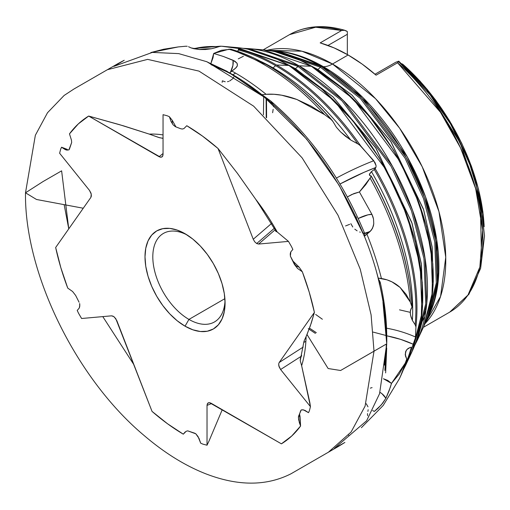 <?xml version="1.0" encoding="UTF-8"?>
<svg xmlns="http://www.w3.org/2000/svg" width="510" height="510" viewBox="0 0 510 510"><rect width="100%" height="100%" fill="white"/><g stroke="black" fill="none" stroke-linecap="round" stroke-linejoin="round"><path stroke-width="0.76" d="M303.992 341.279L306.096 336.619A150.533 86.91 60 0 1 301.639 365.721L300.218 360.627L301.639 365.721A150.533 86.91 -120 0 0 306.096 336.619L310.335 325.845L314.409 312.394L309.226 292.179L302.334 271.792L297.489 268.4L294.442 264.48L297.489 268.4L302.334 271.792L299.07 267.093A6.904 6.566 -40.1 0 1 295.194 264.913A6.904 6.566 -40.1 0 1 294.512 263.931L291.459 258.462L294.442 264.48L290.362 256.141L290.847 251.819L292.855 249.441A190.141 109.777 60 0 0 291.484 246.572L288.469 241.389L258.615 244.054L256.683 243.538L258.615 244.054L275.183 229.755L258.615 244.054L288.469 241.389L291.484 246.572A190.141 109.777 60 0 1 292.855 249.441L290.847 251.819L290.362 253.196L290.362 256.141L294.512 263.931A6.904 6.566 139.9 0 0 299.07 267.093L292.906 261.05L299.07 267.093L302.334 271.792A190.141 109.777 60 0 1 314.409 312.394L311.285 323.059L307.001 334.528L328.14 368.526L340.603 370.496L386.733 343.823L374.008 351.199L365.083 406.139L351.09 432.021L328.3 452.293L351.09 432.021L365.083 406.139L374.008 351.199L340.603 370.496L328.14 368.526L307.001 334.528L303.992 341.279L304.164 342.197L305.923 341.317M64.177 204.81L68.761 228.862L61.621 170.844L42.955 181.611L25.5 192.799L36.503 199.48L83.257 208.233L36.503 199.48L25.5 192.799C24.365 273.092 76.047 378.624 144.222 435.597C164.596 452.988 185.206 465.764 206.053 473.917C238.151 486.234 266.456 486.196 290.961 473.803L338.156 446.588L344.875 442.45L334.471 448.303M367.653 415.72L367.455 414.388M373.173 332.106L386.325 335.567M334.426 448.335L366.601 420.788L379.567 393.701L386.733 343.823L382.965 302.245L386.733 343.644M320.388 67.199L360.43 98.507L405.074 158.196L423.498 198.537L434.781 241.963L436.292 283.063L427.648 316.436L436.292 283.063L434.781 241.963L423.498 198.537L405.074 158.196L360.43 98.507L320.388 67.199A8.287 4.781 -60 0 1 317.787 69.405A8.287 4.781 120 0 0 320.388 67.199A1.657 0.956 -60 0 1 321.459 66.593A1.657 0.956 120 0 0 320.388 67.199L274.743 51.593L320.388 67.199M433.27 282.087L432.072 246.591L423.408 209.011L390.705 141.295L351.875 95L317.787 69.405L307.3 63.897L317.787 69.405A8.287 4.781 -60 0 1 317.144 69.73A8.287 4.781 120 0 0 317.787 69.405L352.047 95.16L391.055 141.825L423.733 210.031L432.225 247.777L433.168 283.292M248.128 49.253L297.955 66.408L342.006 100.827L391.125 166.407L411.442 210.745L423.95 258.519L425.742 303.801L416.37 340.654L425.742 303.801L423.95 258.519L411.442 210.745L391.125 166.407L342.006 100.827L297.955 66.408A8.287 4.781 -60 0 1 295.354 68.614A8.287 4.781 120 0 0 297.955 66.408A1.657 0.956 -60 0 1 299.026 65.809A1.657 0.956 120 0 0 297.955 66.408L248.185 49.253M422.72 302.762L421.317 263.632L411.717 222.245L375.653 147.721L332.89 96.792L295.354 68.614L284.121 62.698L295.354 68.614A8.287 4.781 -60 0 1 294.818 68.895M411.296 347.24A198.511 114.61 60 0 1 405.131 364.771A198.511 114.61 60 0 0 411.296 347.24L410.231 347.457L411.296 347.24M406.75 359.174L405.22 354.386L406.196 350.478L408.032 348.496L410.231 347.457L407.005 349.401L405.622 351.696L405.405 355.776L406.75 359.174L405.195 363.241L399.292 373.977L391.495 383.392L387.868 380.486L383.443 378.745L391.495 383.392L390.341 387.268L385.898 398.291L382.768 403.11L377.91 408.465L374.308 411.449L372.657 410.531A13.808 7.625 -138.8 0 0 374.308 411.449L381.289 404.921L385.898 398.291A13.808 11.475 32.4 0 0 379.995 392.349L381.952 393.694L385.898 398.291L389.009 391.055L391.495 383.392L405.195 363.241A207.952 120.06 60 0 1 399.368 378.79L400.662 376.017A206.059 118.97 -120 0 0 406.642 359.881L405.195 363.241A207.952 120.06 -120 0 1 399.304 378.936M193.124 48.533L220.588 46.174L214.678 47.934L218.038 46.646A198.511 114.61 60 0 0 193.876 48.718A198.511 114.61 60 0 1 218.038 46.646L221.442 46.212L238.731 48.495L241.485 49.221L239.4 49.336A198.492 114.597 60 0 1 276.599 65.019L288.94 65.452A1.657 0.956 -60 0 1 289.221 65.529A1.657 0.956 -60 0 1 289.425 65.733A1.657 0.956 120 0 0 289.221 65.529A1.657 0.956 120 0 0 288.94 65.452L276.599 65.019A198.492 114.597 60 0 1 360.793 146.026L374.978 162.531L376.023 165.355L376.048 166.904L374.276 169.524A198.511 114.61 60 0 1 415.172 324.762L412.373 320.42A197.65 114.112 -120 0 0 371.446 171.621L374.276 169.524L371.446 171.621L369.54 173.942L369.673 175.446L371.165 175.912L370.094 178.086L365.664 184.767L359.416 191.964L353.94 193.564L347.399 196.911L351.881 194.469L359.416 191.964L371.93 214.378L373.518 219.007L373.76 223.807L373.345 226.083L371.509 229.978L364.408 236.264A217.54 125.594 60 0 1 378.197 278.109L387.033 279.856L391.967 281.877L400.14 287.481L406.145 294.385L410.308 302.048L412.035 307.014L410.429 310.571L410.32 313.714L411.003 316.99L412.373 320.42L415.535 325.316L415.943 326.897L415.478 337.671L412.399 346.43A198.492 114.597 60 0 1 405.82 364.937L412.137 351.384A189.229 109.255 -120 0 0 288.94 65.452L334.872 101.362L386.083 169.798L407.235 216.061L420.221 265.876L422 313.051L412.137 351.384L421.209 319.904L422.261 282.489L415.255 241.364L400.643 198.964L379.3 157.832L352.499 120.443L321.867 89.046L289.215 65.529C271.065 55.08 253.566 49.094 236.723 47.557A189.229 109.255 -120 0 0 230.718 47.232M240.752 49.362L238.96 49.502L237.883 50.821L238.508 49.986A198.511 114.61 60 0 1 275.527 65.618A8.287 4.781 -60 0 1 272.926 67.824A197.65 114.112 -120 0 0 260.948 61.5A197.65 114.112 60 0 1 272.926 67.824A8.287 4.781 120 0 0 275.527 65.618A198.511 114.61 60 0 1 357.682 143.705L350.676 139.995A197.65 114.112 -120 0 0 272.926 67.824A197.65 114.112 60 0 1 350.676 139.995L340.623 131.969L336.383 127.232L333.177 121.864L336.383 127.232L340.623 131.969L345.417 136.202L350.676 139.995L359.359 144.719L373.766 160.733A110.485 33.481 -29.2 0 0 336.402 178.06A110.485 33.481 150.8 0 1 373.766 160.733L376.055 165.565M214.678 47.934L211.229 48.781L214.678 47.934M315.403 333.406L308.25 328.663L315.403 333.406M238.246 58.867L243.397 56.285L238.246 58.867M102.784 316.608L133.926 364.726M301.614 355.451L300.384 358.415L300.218 360.627L301.091 356.356L280.602 369.514L278.791 365.715L278.696 363.885L279.199 362.489L314.409 312.394L279.199 362.489L278.696 363.885L279.053 366.703L280.602 369.514L310.456 406.655L301.639 365.721L309.806 402.415L310.456 406.655L309.385 410.773A190.141 109.777 60 0 1 308.505 412.673L303.367 409.81L301.161 410.002L300.607 410.901L298.401 417.384L299.351 422.643L300.588 426.022A190.141 109.777 60 0 1 281.405 443.84L209.47 402.645L207.691 403.282L207.022 405.405L207.022 445.211L202.935 444.146A190.141 109.777 60 0 1 200.691 443.177L198.039 436.56L195.834 433.812L194.654 433.181L187.725 430.854L186.163 431.281L183.294 434.176A190.141 109.777 60 0 1 152.031 411.392L115.808 318.705L113.673 316.525L111.46 315.837L81.606 318.501L78.585 313.325A190.141 109.777 60 0 1 77.22 310.45L79.228 308.072L79.713 306.695L79.656 303.546L79.828 305.229L79.228 308.072L77.22 310.45A190.141 109.777 60 0 0 78.585 313.325L81.606 318.501L111.46 315.837L112.901 316.111L114.431 317.118L116.822 320.637L152.031 411.392L167.541 423.772L183.294 434.176L186.163 431.281L187.725 430.854L195.834 433.812L199.04 438.447L200.691 443.177A190.141 109.777 60 0 0 202.935 444.146L207.022 445.211L208.979 441.112L207.022 445.211L207.022 405.405L207.328 403.85L208.386 402.785M298.471 416.542L298.618 419.736L300.588 426.022L300.033 416.555A6.904 2.811 -8.8 0 1 298.796 415.471A6.904 2.811 171.2 0 0 300.033 416.555L299.51 413.769L300.588 426.022L291.733 436.005L281.405 443.84L210.987 403.18L209.47 402.645L208.182 402.881M222.245 409.683L208.979 441.112L222.239 409.702M185.187 431.932L183.294 434.176L185.187 431.932M67.741 288.099A190.141 109.777 60 0 1 55.66 247.497L90.876 197.402L91.373 196.006L91.016 193.194L89.473 190.377L59.619 153.236L60.69 149.124A190.141 109.777 60 0 1 61.563 147.218L67.288 149.398A6.904 1.218 -60.1 0 0 67.326 150.163A6.904 1.218 119.9 0 1 67.288 149.398L61.563 147.218L66.708 150.08L68.914 149.889L69.462 148.99L71.674 142.507L71.457 140.154L69.481 133.869A190.141 109.777 60 0 1 88.663 116.057L123.732 125.913L149.29 134.117A150.533 86.91 60 0 1 163.047 134.92A150.533 86.91 -120 0 0 149.29 134.117L119.397 124.625L88.663 116.057L160.605 157.246L162.384 156.608L163.047 154.492L163.047 114.68L167.133 115.744A190.141 109.777 60 0 1 169.384 116.713L172.367 120.487L175.886 126.831L172.367 120.487A6.904 5.776 -32.9 0 0 173.119 124.848L175.421 126.709L173.119 124.848A6.904 5.776 147.1 0 1 172.986 124.65A6.904 5.776 147.1 0 1 172.367 120.487L169.384 116.713L171.028 121.444L173.119 124.848L171.028 121.444L169.384 116.713A190.141 109.777 60 0 0 167.133 115.744L163.047 114.68L163.047 154.492L162.747 156.041L161.887 157.01L160.605 157.246L159.088 156.71L163.047 153.516L159.088 156.71L88.663 116.057L78.336 123.885L69.481 133.869L71.457 140.154L71.674 142.507L68.914 149.889L66.549 150.048L65.223 149.57L61.563 147.218A190.141 109.777 60 0 0 60.69 149.124L59.619 153.236L89.473 190.377L91.284 194.176L90.876 197.402L55.66 247.497L60.843 267.712L67.741 288.099L72.586 291.497L67.741 288.099M186.781 125.715A190.141 109.777 60 0 1 218.038 148.499L237.379 173.279L255.682 199.257A150.533 86.91 60 0 1 277.217 231.993L288.469 241.389L277.217 231.993A150.533 86.91 -120 0 0 255.682 199.257L237.379 173.279L218.038 148.499L253.253 239.254L254.707 241.778L256.683 243.538L274.342 228.295L256.683 243.538L254.707 241.778L253.253 239.254L271.505 223.501L253.253 239.254L218.038 148.499L202.527 136.119L186.781 125.715L183.906 128.609L186.781 125.715M374.008 351.199L371.101 314.874L360.245 269.216L338.034 215.277L302.111 157.851L253.648 106.163L198.983 71.107L147.651 59.377L107.412 69.704L147.651 59.377L198.983 71.107L253.648 106.163L302.111 157.851L338.034 215.277L360.245 269.216L371.101 314.874L374.008 351.199M62.998 147.773L62.94 148.238M414.598 345.608L417.295 340.304L426.768 303.501L425.059 258.213L412.596 210.388L392.292 165.98L343.122 100.279L299.026 65.809A181.662 104.882 60 0 1 417.295 340.304L414.592 345.627M370.292 388.155L372.077 387.587M311.852 66.523A1.657 0.956 120 0 0 311.648 66.319A1.657 0.956 120 0 0 311.368 66.243L353.22 98.959L399.878 161.307L419.15 203.458L430.975 248.842L432.601 291.822L423.612 326.744A172.405 99.539 -120 0 0 311.368 66.243L299.026 65.809L311.368 66.243A172.405 99.539 -120 0 0 263.791 49.935A172.405 99.539 -120 0 0 256.549 49.623M429.248 314.619A163.423 94.35 -120 0 0 429.739 313.593L428.77 315.664L437.363 282.272L435.814 241.179L424.505 197.791L406.081 157.488L361.469 97.875L321.459 66.593A164.838 95.166 60 0 1 428.77 315.664L426.054 320.969M288.36 65.433L237.998 48.361L288.36 65.433M187.042 234.925A51.096 29.503 -120 0 0 152.821 257.939A51.096 29.503 -120 0 0 188.942 319.413L185.034 326.177A56.623 32.691 60 0 1 144.999 256.83A56.623 32.691 60 0 1 185.034 233.714L177.225 230.093L169.715 228.384L162.792 228.665L156.723 230.909L151.744 235.04L148.047 240.898L145.764 248.255L144.999 256.83L145.764 266.296L148.047 276.28L151.744 286.41L156.723 296.291L162.792 305.547L169.715 313.816L177.225 320.784L185.034 326.177L192.85 329.798L200.36 331.506L207.283 331.232L213.346 328.982L218.325 324.851L222.028 318.992L224.304 311.635L225.076 303.061L224.304 293.601L222.028 283.611L218.325 273.481L213.346 263.6L207.283 254.35L200.36 246.081L192.85 239.113L185.034 233.714A56.623 32.691 60 0 1 225.076 303.061A56.623 32.691 60 0 1 185.034 326.177L188.942 319.413A51.096 29.503 60 0 1 155.563 274.386A51.096 29.503 60 0 1 163.391 233.44A51.096 29.503 60 0 1 187.042 234.925M224.904 298.65L188.942 319.413L224.904 298.65M481.542 258.066L480.286 201.903L460.256 143.004L430.3 95.051L399.515 62.641L398.979 61.353L397.558 62.768L440.544 112.372L460.581 147.976L475.658 188.643L482.645 230.137L479.859 267.074L467.989 295.029L449.705 312.126A160.204 92.495 -120 0 0 478.839 201.813A160.204 92.495 -120 0 0 397.558 62.768L376.074 75.174A160.204 92.495 -120 0 0 348.12 54.984L332.494 64.005A160.204 92.495 60 0 1 433.124 192.844A160.204 92.495 60 0 1 424.913 323.812L440.551 296.469L445.746 257.282L438.97 211.637L422.203 166.732L399.655 128.246L375.526 98.659L332.494 64.005A27.623 15.944 -60 0 1 323.34 66.663L278.25 51.204A163.423 94.35 -120 0 0 277.115 51.115M322.371 319.247L315.639 314.428M275.974 51.006L270.019 50.713L275.974 51.006A164.838 95.166 60 0 1 321.459 66.593L275.974 51.006L278.25 51.204A163.423 94.35 -120 0 1 323.34 66.663L321.459 66.593L323.34 66.663L363.012 97.671L407.241 156.774L425.506 196.726L436.719 239.745L438.256 280.487L429.739 313.593A163.423 94.35 -120 0 0 323.34 66.663A27.623 15.944 120 0 0 332.494 64.005A160.204 92.495 60 0 0 266.985 50.273L301.952 51.217L332.494 64.005L348.12 54.984A160.204 92.495 -120 0 0 320.165 42.891L341.649 30.485L344.69 30.268M420.253 333.177A172.405 99.539 -120 0 0 423.612 326.744L431.881 298.057L432.843 263.963L426.462 226.491L413.151 187.871L393.714 150.405L369.304 116.344L341.394 87.745L311.648 66.319A1.657 0.956 -60 0 0 311.368 66.243L263.791 49.935C279.155 51.338 295.105 56.795 311.648 66.319M231.33 49.406L230.985 49.228A206.059 118.97 60 0 1 266.507 64.662A1.657 0.956 -60 0 1 266.787 64.738A1.657 0.956 120 0 0 266.507 64.662A206.059 118.97 -120 0 0 230.985 49.228L221.499 50.267L213.696 53.448L213.04 57.681L210.917 63.419L213.696 53.448L223.399 56.482L234.74 61.092L236.959 63.125L237.43 65.401L236.136 67.703L229.602 72.885L232.394 74.626M272.397 68.104A8.287 4.781 120 0 0 272.926 67.824A8.287 4.781 -60 0 1 272.397 68.104M235.543 73.115A217.604 125.632 -120 0 0 231.916 71.069A217.604 125.632 60 0 1 235.543 73.115L232.955 74.658L235.543 73.115A217.604 125.632 60 0 1 266.118 94.312L273.947 94.273L281.686 95.211L296.877 99.482L311.176 106.15L324.545 114.61L331.251 119.563L333.177 121.864L331.251 119.563A206.059 118.97 -120 0 0 266.507 64.662A206.059 118.97 60 0 1 331.251 119.563L324.545 114.61A207.952 120.06 -120 0 0 228.882 49.215A207.952 120.06 60 0 1 324.545 114.61L296.877 99.482C285.708 95.313 275.451 93.585 266.118 94.312A217.604 125.632 -120 0 0 235.543 73.115M339.915 184.046L364.038 172.316L375.851 167.478L375.201 168.683A198.492 114.597 60 0 1 415.943 326.897L415.58 337.046A110.485 96.409 28.5 0 0 386.548 328.204M408.797 357.841A189.229 109.255 -120 0 0 412.137 351.384M79.082 302.232L75.627 295.411L72.586 291.497L75.627 295.411L79.082 302.232M301.697 355.323L301.091 356.356L280.602 369.514L310.456 406.655L309.385 410.773A190.141 109.777 60 0 1 308.505 412.673L304.852 410.32L302.156 409.759L301.161 410.002L298.471 416.581M175.421 126.709L180.769 128.756L182.351 129.036L183.906 128.609L182.351 129.036L180.769 128.756L175.421 126.709M221.997 46.257L238.731 48.495A110.485 52.473 -67.6 0 1 238.049 50.617M205.428 49.515L211.229 48.781L205.428 49.515L199.646 49.527L205.428 49.515M193.921 48.73L199.646 49.527L191.154 47.921L193.921 48.73M188.528 46.71L191.154 47.921L188.528 46.71M187.221 46.276L185.838 46.225L187.221 46.276M178.219 46.926L185.838 46.225L178.219 46.926L163.633 49.234L150.858 52.555L178.219 46.926M263.09 95.886L262.656 95.434M273.06 104.282L270.67 100.948L263.766 96.364M273.545 106.756L273.494 105.914M272.627 112.735L273.162 109.312M272.289 102.81L270.67 100.948L261.91 94.701L266.118 94.312L261.91 94.701A217.54 125.594 -120 0 0 232.847 74.721A217.54 125.594 -120 0 0 229.602 72.885L234.88 68.793L237.003 66.561L237.43 65.401L236.959 63.125L233.064 60.244A13.808 7.331 -63.7 0 1 230.488 72.203L232.917 65.382L233.064 60.244L223.399 56.482L213.696 53.448L228.882 49.215L230.985 49.228M378.203 278.626L378.197 278.109L381.429 278.524A217.604 125.632 -120 0 0 366.945 234.211A217.604 125.632 60 0 1 381.429 278.524C388.531 279.665 394.772 282.648 400.14 287.481L410.308 302.048L411.921 306.249A206.059 118.97 -120 0 0 371.127 176.205L370.094 178.086A207.952 120.06 60 0 1 410.308 302.048A207.952 120.06 -120 0 0 370.094 178.086L359.416 191.964L371.93 214.378A13.808 3.525 -24.9 0 0 358.23 218.49L368.003 214.825L371.93 214.378L372.88 216.635L373.518 219.007L373.76 223.807L372.593 228.148L370.132 231.483L364.299 233.351L362.342 232.668M378.197 278.109L378.197 278.109A217.54 125.594 -120 0 0 375.902 269.637A217.54 125.594 -120 0 0 364.408 236.264L364.363 236.181M379.306 284.217L380.154 282.036L378.222 278.543M290.241 254.662A6.904 6.566 -40.1 0 1 290.757 252.004A6.904 6.566 139.9 0 0 290.241 254.662M275.559 231.068L277.019 231.84L275.521 230.985L275.47 230.265M301.321 356.63L300.626 357.51L301.321 356.63M387.122 335.892L400.611 339.367L413.317 344.269L412.399 346.43A198.492 114.597 -120 0 1 405.66 365.281M279.199 362.489L303.24 347.049L279.199 362.489M288.94 65.452A189.229 109.255 -120 0 0 236.723 47.557L288.94 65.452M199.404 49.515A197.65 114.112 60 0 1 211.229 48.781M239.4 49.336L238.508 49.986A198.511 114.61 60 0 1 275.527 65.618A198.511 114.61 60 0 1 357.682 143.705L360.793 146.026A198.492 114.597 -120 0 0 276.599 65.019A198.492 114.597 -120 0 0 239.4 49.336M266.998 64.942A1.657 0.956 120 0 0 266.787 64.738L231.106 49.247M412.042 306.822C409.543 263.912 395.919 220.275 371.165 175.912L369.673 175.446L369.355 174.56L371.446 171.621A197.65 114.112 60 0 1 412.373 320.42L410.575 315.333L410.257 312.126L410.888 309.085L412.035 307.014M410.257 312.483L410.257 312.126M369.673 175.446L369.399 175.064M375.201 168.683L374.276 169.524A198.511 114.61 60 0 1 415.172 324.762L415.943 326.897A198.492 114.597 -120 0 0 375.201 168.683M371.127 176.205A206.059 118.97 60 0 1 411.921 306.249L412.023 306.637M348.623 435.157L349.133 435.75M211.58 403.525L207.022 405.405L211.58 403.525M400.006 377.394A206.059 118.97 -120 0 0 400.662 376.017L406.706 359.722M405.463 352.219L405.622 351.696M406.642 359.881A206.059 118.97 60 0 1 400.573 376.201M263.128 49.878L289.501 34.648L315.671 27.221L341.649 30.485A160.204 92.495 -120 0 0 289.501 34.648C305.496 25.723 323.933 24.276 344.817 30.3M398.979 61.353L398.661 61.181L398.954 61.672L397.558 62.768L376.074 75.174L362.208 64.132L348.12 54.984L334.031 47.87L320.165 42.891L341.649 30.485L344.205 30.154L346.073 30.798L347.335 31.55L347.335 32.519M263.702 96.32L263.428 114.858M266.494 98.188L266.583 117.835M266.207 117.478L266.131 98.373M309.513 328.166L316.327 332.686M263.791 49.935L248.899 48.622A181.662 104.882 60 0 1 299.026 65.809L248.899 48.622L242.951 48.31M399.515 309.844L410.257 312.343M484.015 224.164A154.46 89.18 -120 0 0 402.811 64.26L401.689 63.705L402.811 64.26L428.26 90.78L453.715 128.112L474.249 174.662L484.015 224.164M484.188 226.625L483.187 214.238L471.801 167.255L451.478 124.038L427.252 89.422L402.811 64.26L420.03 81.128L435.667 100.132L449.68 121.01L461.697 143.214L471.393 166.132L478.514 189.165L482.862 211.682L484.092 224.617M225.025 300.715A51.096 29.503 60 0 1 214.493 321.944A51.096 29.503 60 0 1 188.942 319.413A51.096 29.503 -120 0 0 225.025 300.715M294.723 68.939A8.287 4.781 120 0 0 295.354 68.614L333.075 96.964L376.036 148.302L412.074 223.355L421.489 264.919L422.611 304.075M415.739 335.497L415.204 336.88M424.887 316.48L420.336 325.023M250.933 49.865L252.469 49.757M328 45.447L347.335 34.285L347.335 54.538L347.335 31.55L347.335 34.285L328 45.447M395.773 62.252L375.003 74.243L395.773 62.252L398.661 61.181L395.773 62.252M344.205 30.154L347.335 31.55M304.546 342.14L303.903 341.872M262.924 209.967L255.682 199.257L261.738 208.635L264.314 210.942M275.496 230.144L275.521 230.985M162.454 138.267L158.553 137.419L149.29 134.117L159.42 137.687L163.047 138.286M413.317 344.269A104.958 91.59 28.5 0 0 386.714 335.816M387.421 328.357A110.485 96.409 -151.5 0 1 415.58 337.046L415.357 338.232M414.93 339.8L413.712 343.287M375.851 167.478A104.958 31.811 -29.2 0 0 340.03 183.989M238.731 48.495L240.178 48.781M349.707 224.317L345.55 225.949M356.235 216.96L356.452 217.961M225.216 81.759L222.366 80.848L222.137 82.327M367.984 406.808L366.231 403.729M368.067 410.308L368.163 409.753M367.876 411.411L367.965 410.862M367.487 414.12L367.551 413.584M357.121 230.839L354.801 229.175M360.366 232.197L359.697 231.999M352.767 227.001L350.848 223.635M364.663 233.351A13.808 10.283 -132 0 0 370.132 231.483L364.408 236.264L364.88 233.886L363.458 233M364.274 236.047L364.867 234.103L364.299 233.351M228.773 81.358L227.485 81.696M232.751 78.699L229.634 81.007M233.829 77.004L232.987 78.432M237.328 63.909L237.418 64.241M232.082 74.486L233.363 75.021M230.469 73.714L230.144 73.529M294.442 264.48L294.512 263.931L294.442 264.48M376.029 270.09C383.526 297.681 387.115 321.816 386.784 342.503L386.376 340.278L386.714 336.912M380.128 282.923L380.007 281.769L378.203 278.696M380.205 282.323L380.007 281.769M364.867 234.103L364.714 233.644M261.203 207.889L261.738 208.635M364.867 233.848C342.65 180.266 311.259 135.972 270.708 100.98L270.67 100.948M263.358 96.084L262.911 95.733M233.319 75.002L233.816 75.525M300.212 360.564L303.903 341.687M386.574 343.925L384.476 365.134L385.84 354.469L386.344 344.04M385.636 372.925L386.707 348.05L384.846 370.483L386.727 343.848M25.5 192.799L35.349 135.271L47.513 112.729L64.126 95.459L73.931 89.014L118.256 63.438L124.223 60.269L113.953 66.351M398.928 61.302L426.615 89.696L450.451 123.783L468.811 161.236L480.439 199.499L484.5 235.983L480.63 268.317L468.856 294.378L449.705 312.126L423.325 327.356M417.295 340.304L423.612 326.744M221.99 46.257L236.723 47.557M266.787 64.738C289.897 78.17 311.757 96.798 332.373 120.615M361.373 427.711L383.227 405.425L399.368 378.79M403.123 370.279L405.82 364.937M484.188 226.663L483.187 214.238M425.875 310.775L420.699 322.938M248.899 48.622L242.932 48.31M113.902 66.376L152.343 52.409L178.717 53.62L206.875 61.735L264.69 97.384L230.31 73.191L206.544 61.64L226.88 71.228L261.84 94.624L306.74 139.217L339.22 185.43L364.395 236.219M386.376 340.278C386.363 320.879 383.641 300.365 378.21 278.734M386.714 336.511C386.701 319.241 384.521 301.11 380.179 282.132M364.261 236.149C340.444 178.71 306.708 131.943 263.045 95.848M276.254 231.661L261.432 208.214M230.31 73.631L220.9 68.786L210.981 64.636L229.851 73.134M163.047 138.318L162.378 138.261"/></g></svg>
